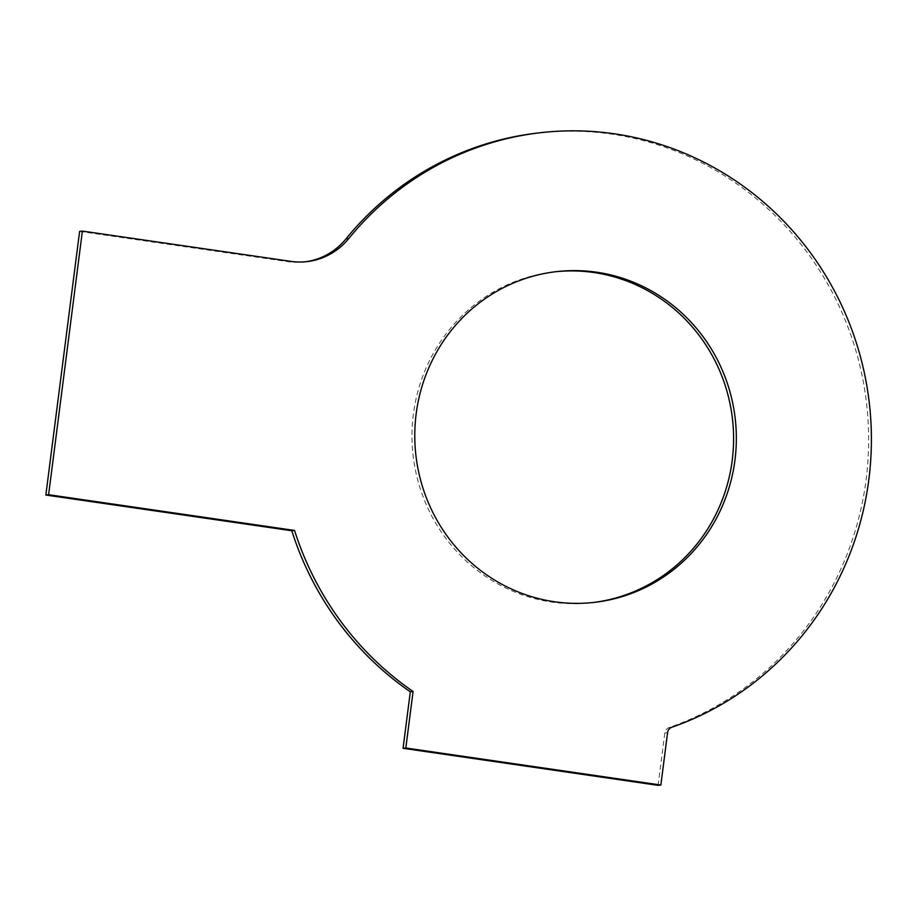 <?xml version="1.0" encoding="UTF-8"?>
<svg xmlns="http://www.w3.org/2000/svg" width="917" height="917" viewBox="0 0 917 917"><rect width="100%" height="100%" fill="white"/><g stroke="black" fill="none" stroke-linecap="round" stroke-linejoin="round"><path stroke-width="0.69" stroke-dasharray="4.58 3.44" d="M658.108 785.353L664.814 732.947A6.66 6.43 83.5 0 1 669.101 727.559A306.289 295.71 83.5 0 0 861.212 371.442A306.289 295.71 83.5 0 0 537.992 132.999M79.619 231.405L288.202 261.7A66.586 64.282 83.5 0 0 304.203 261.941A66.586 64.282 83.5 0 0 305.59 261.769M555.266 271.764A166.458 160.716 83.5 0 0 553.879 271.913A166.458 160.716 83.5 0 0 413.131 455.566A166.458 160.716 83.5 0 0 591.717 602.675A166.458 160.716 83.5 0 0 593.093 602.515M669.101 727.559L671.863 727.238M664.814 732.947L667.576 732.626M288.202 261.7L290.953 261.379M304.203 261.941L306.966 261.62M556.642 271.604L553.879 271.913M594.48 602.366L591.717 602.675"/><path stroke-width="1.38" d="M537.992 132.999A306.289 295.71 83.5 0 0 345.95 238.913L348.712 238.603A306.289 295.71 83.5 0 1 540.755 132.678L537.992 132.999M305.59 261.769A66.586 64.282 83.5 0 0 345.95 238.913M403.067 748.306L405.83 747.997L660.859 785.032L658.108 785.353L403.067 748.306L410.312 691.796A306.289 295.71 83.5 0 1 291.801 530.748L45.85 495.031L79.619 231.405L82.381 231.084L290.953 261.379A66.586 64.282 83.5 0 0 306.966 261.62A66.586 64.282 83.5 0 0 348.712 238.603M593.093 602.515A166.458 160.716 83.5 0 0 732.202 460.449A166.458 160.716 83.5 0 0 555.266 271.764M660.859 785.032L667.576 732.626A6.66 6.43 83.5 0 1 671.863 727.238A306.289 295.71 83.5 0 0 863.963 371.133A306.289 295.71 83.5 0 0 540.755 132.678M45.85 495.031L48.612 494.71L82.381 231.084M410.312 691.796L413.074 691.475L405.83 747.997M291.801 530.748L294.552 530.439L48.612 494.71M294.552 530.439A306.289 295.71 83.5 0 0 413.074 691.475M734.953 460.128A166.458 160.716 83.5 0 0 556.642 271.604A166.458 160.716 83.5 0 0 415.894 455.245A166.458 160.716 83.5 0 0 594.48 602.366A166.458 160.716 83.5 0 0 734.953 460.128"/></g></svg>
